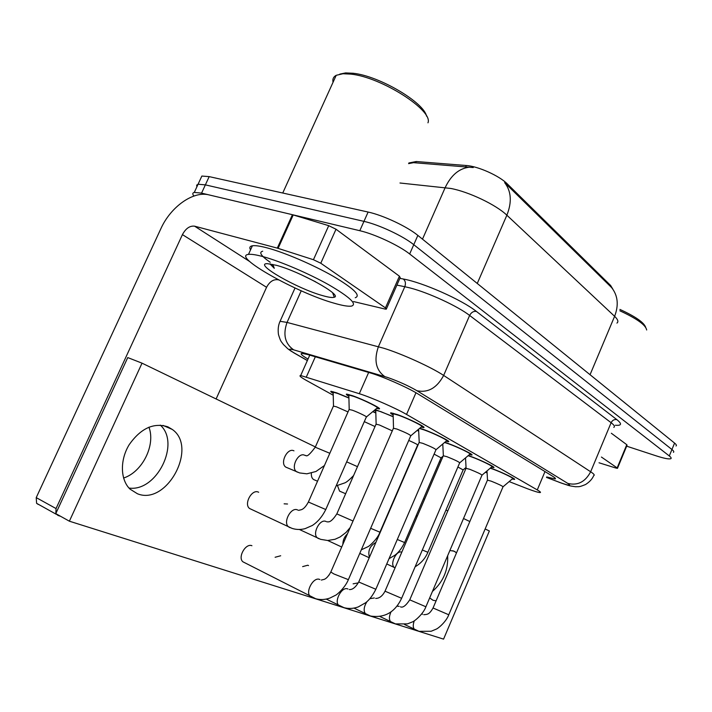 <?xml version="1.0" encoding="UTF-8"?>
<svg xmlns="http://www.w3.org/2000/svg" width="712" height="712" viewBox="0 0 712 712"><rect width="100%" height="100%" fill="white"/><g stroke="black" fill="none" stroke-linecap="round" stroke-linejoin="round"><path stroke-width="1.07" d="M332.993 393.238C330.875 391.965 330.252 391.315 331.125 391.297L336.598 392.837L348.738 397.794M375.589 411.251L374.254 410.406M375.242 409.578L393.015 416.493M348.666 396.175C346.433 394.813 345.783 394.128 346.735 394.101L352.565 395.721C363.992 399.699 383.118 409.249 379.007 408.884L376.639 408.403M490.417 468.015L491.983 468.585C502.263 472.341 517.09 479.532 514.34 479.407L512.222 478.98M468.309 455.529L470.445 456.285C481.027 460.121 496.629 467.731 493.63 467.57L491.44 467.134M444.813 442.277L447.581 443.238C458.501 447.154 474.948 455.235 471.664 455.03L469.413 454.585M419.795 428.197L423.284 429.372C434.543 433.368 451.933 441.965 448.329 441.716L446.015 441.262M392.944 414.882C390.71 413.538 390.06 412.844 390.995 412.809L397.412 414.598C409.026 418.674 427.467 427.859 423.498 427.556L421.112 427.084M509.151 481.588L527.325 488.699C534.276 491.289 538.548 492.579 540.132 492.562C541.084 492.464 540.132 491.583 537.275 489.918L406.543 414.437C396.201 408.359 371.308 397.43 359.311 393.709L300.695 375.518C298.737 375.598 300.82 377.333 306.925 380.733L333.065 395.151M612.872 289.188L610.647 285.503L507.291 183.892C499.477 175.855 477.948 166.199 466.307 165.513L416.271 161.526L409.498 162.852M485.424 472.261L487.106 472.919M372.892 411.545L375.651 412.764M417.285 430.315L418.683 430.947M616.939 323.088C618.701 321.762 617.927 319.501 614.607 316.315C618.897 305.101 617.891 295.524 611.608 287.577L504.648 182.628C511.323 191.261 512.062 202.119 506.864 215.202C496.3 204.914 468.736 191.742 450.732 188.449L399.975 183.002M193.886 196.049C192.329 194.056 192.471 192.836 194.296 192.409L201.558 193.13L359.8 230.706L363.957 221.37C378.802 224.627 403.179 236.064 413.761 244.688L671.941 449.521C673.703 450.936 674.202 451.871 673.427 452.334C674.202 451.871 673.703 450.936 671.941 449.521L413.761 244.688C403.179 236.064 378.802 224.627 363.957 221.37L205.376 184.871L363.957 221.37L368.113 212.051C382.994 215.202 407.335 226.656 417.855 235.405L674.576 443.095C676.338 444.537 676.818 445.498 676.035 445.979M196.868 186.838L196.672 185.147L198.078 184.23L205.376 184.871L198.078 184.23L196.672 185.147L196.868 186.838M473.266 167.551L413.547 162.665L408.581 163.635M200.597 178.765L201.852 176.06L209.177 176.62L368.113 212.051M546.691 476.96L555.084 478.945C556.063 478.758 555.173 477.814 552.414 476.114L417.775 393.816C407.522 387.417 382.46 376.39 370.24 372.91L307.575 354.496L301.924 353.366C299.894 353.606 301.924 355.502 308.02 359.062M359.8 230.706C374.61 234.061 399.014 245.48 409.667 253.979L669.298 455.947C671.078 457.344 671.585 458.261 670.811 458.688C668.995 459.365 664.082 458.403 656.072 455.813L626.667 446.175M410.94 435.673L421.575 426.693C425.073 426.96 408.822 418.861 398.578 415.265L392.899 413.681L392.917 414.357M410.762 435.815C410.219 434.774 405.609 432.522 396.922 429.051L393.407 428.277M366.493 416.903L377.093 408.02C380.733 408.341 363.868 399.922 353.784 396.415L348.622 394.973L348.649 395.658M348.835 394.519L349.192 409.258L308.376 502.022L325.776 509.534L366.306 417.054C368.424 417.303 358.305 412.346 352.289 410.183L349.085 409.507M348.738 397.99L337.8 393.505L332.958 392.143L332.976 392.748M348.017 411.928L336.402 406.783L333.394 406.125M436.136 449.619L446.46 440.888C449.637 441.102 434.311 433.519 424.379 429.995L419.475 428.464M349.352 589.536C352.52 589.812 355.644 587.302 358.732 581.998L375.838 589.269L435.975 449.753C435.433 448.783 431.009 446.629 422.705 443.3L419.119 442.464M459.81 462.738L469.84 454.229C472.741 454.398 458.234 447.278 448.613 443.825L444.564 442.481M375.669 598.436C379.354 598.445 382.469 596.024 385.023 591.191L401.63 598.294L459.667 462.853C459.133 461.937 454.879 459.881 446.913 456.686L443.273 455.787M482.095 475.082L491.85 466.796C494.502 466.93 480.751 460.219 471.415 456.837L468.104 455.698M400.438 606.811C402.787 608.012 405.885 605.689 409.747 599.842L425.901 606.775L481.979 475.18C481.437 474.317 477.343 472.35 469.689 469.279L466.004 468.327M503.117 486.723L512.604 478.651C515.034 478.758 501.969 472.421 492.9 469.101L490.239 468.158M423.791 614.705C427.36 614.358 429.22 614.678 433.047 607.995L448.765 614.768L503.01 486.812C502.476 486.002 498.525 484.116 491.164 481.152L487.444 480.155M393.024 416.689L380.858 411.652L375.544 410.148L375.562 410.762M392.285 430.858L379.318 424.948L376.034 424.201M418.692 431.134L417.143 430.431M361.313 549.815L367.917 546.718C369.279 546.344 377.778 538.708 379.905 532.238L417.632 445.071C417.935 444.688 414.971 443.149 408.75 440.434M442.811 444.715L442.241 444.457M397.296 539.482L404.603 542.553L441.048 457.852L434.098 454.114M375.66 412.942L372.759 411.652M375.01 426.541L364.295 421.637M432.424 591.458C443.264 581.802 448.338 569.894 447.652 555.734C448.338 569.894 443.264 581.802 432.424 591.458M601.426 457.051L617.153 467.909L626.783 444.697L627.076 445.178L617.509 468.247M611.341 433.252L626.783 444.697M599.032 462.782L615.827 468.024L617.464 468.345L617.153 467.909M148.933 427.156C155.786 445.036 142.462 471.967 123.568 478.037M128.988 488.049C156.711 492.152 180.777 443.22 160.289 425.1C180.777 443.22 156.711 492.152 128.988 488.049M270.213 262.292C261.09 255.946 258.589 252.253 262.692 251.211M320.783 263.235L313.44 259.72L277.315 248.114L292.427 214.704L328.722 225.677L336.019 229.228L320.783 263.235L385.45 307.895L399.414 276.212L400.197 277.618L386.456 308.803M336.019 229.228L399.414 276.212M292.427 214.704L208.999 194.892C193.166 190.736 170.657 206.854 160.868 228.703L36.232 497.626L56.043 508.564L182.423 234.622C185.761 228.427 189.819 225.615 194.599 226.176L277.315 248.114M38.279 504.434L36.597 503.322L36.232 497.626M55.937 513.708L58.046 515.461L60.476 516.236M216.11 398.96L266.564 287.292C269.625 281.605 273.479 279.095 278.134 279.78L278.641 279.932M56.043 508.564L55.839 513.512M353.561 301.568L385.058 309.053L386.287 309.168L385.45 307.895M619.867 310.797C636.92 318.682 645.855 325.081 646.665 329.994M619.894 309.417C635.424 316.529 644.013 322.492 645.668 327.306M263.173 256.667C280.581 261.411 309.035 273.622 329.077 284.96C349.85 297.135 357.344 304.175 351.559 306.089C348.31 306.605 342.49 305.635 334.106 303.187C297.322 293.015 231.249 256.106 248.488 254.389C251.336 254.015 256.231 254.771 263.173 256.667M250.562 249.832C249.191 247.589 249.796 246.245 252.395 245.791C255.27 245.346 260.192 246.049 267.151 247.892C284.604 252.511 313.031 264.713 333.011 276.149C353.713 288.449 361.126 295.64 355.261 297.732M333.047 82.272C332.37 79.139 333.43 76.816 336.215 75.303L342.953 73.745L350.811 74.11C381.525 77.127 433.555 110.636 427.957 122.82M339.784 74.119L345.614 72.918L353.134 73.265C379.149 75.855 424.014 102.412 426.533 116.136M300.642 274.44L315.71 281.845M322.536 295.596C297.429 288.734 252.911 263.333 267.365 263.663L276.318 265.282C299.948 271.477 342.953 295.435 334.275 297.224C332.495 297.883 328.579 297.34 322.536 295.596M269.875 263.858L274.28 268.291L272.821 264.401M333.634 293.789L332.913 293.558M270.693 263.983L274.28 268.291M337.497 485.637L339.571 491.129L340.754 491.636M311.384 473.133C311.135 476.123 311.847 478.242 313.538 479.505L314.864 480.075M293.967 450.847C287.452 447.252 279.487 463.325 285.904 467.17L287.417 467.811M287.532 504.007L284.124 503.829M358.154 582.906L353.116 583.822M308.527 565.586L307.789 565.221L302.636 566.619M258.678 492.25L258.367 492.108C251.772 488.859 243.54 504.265 249.618 508.528L251.47 509.4M251.923 545.712C245.595 542.953 237.443 557.496 242.925 561.812L244.83 562.792M137.443 493.763C166.848 505.885 198.159 447.198 172.26 429.425L167.89 426.844C153.748 422.358 140.887 428.25 129.299 444.51C119.794 459.836 120.248 479.799 130.011 489.108L137.443 493.763M429.665 597.938L433.092 600.314L436.109 600.803M456.508 552.85L454.025 551.159L449.877 550.51M315.38 446.931L142.026 363.165L69.376 521.193L443.567 639.127L489.358 530.992L485.148 528.954M469.831 521.549L463.512 518.505M447.795 510.904L445.97 510.023M280.688 555.761L275.117 557.265M329.095 575.091L328.597 575.465M142.026 363.165L127.751 357.575L55.785 513.619L69.376 521.193M463.138 469.92L457.896 467.001M440.505 462.213L439.384 461.705M507.291 183.892L506.873 184.844M466.307 165.513L465.684 166.919M416.271 161.526L415.675 162.87M610.647 285.503L610.3 286.322M544.991 471.575L537.275 489.918M315.336 356.783L306.391 376.879M368.656 372.447L359.311 393.709M415.968 392.748L406.543 414.437M469.493 167.169C459.187 168.352 451.088 175.161 445.178 187.603L422.492 239.152M590.052 374.717L614.607 316.315L506.864 215.202L477.262 283.465M417.855 235.405L409.667 253.979M674.576 443.095L669.298 455.947M209.177 176.62L201.558 193.13M546.513 477.387L560.504 482.736C569.226 485.798 571.665 486.029 567.811 483.421L416.974 390.737C408.466 385.806 398.622 381.365 387.444 377.405L293.673 349.85C288.004 348.337 288.218 349.396 294.305 353.01L307.379 360.503M279.335 323.07L280.074 321.29L287.043 322.42L383.973 348.302C402.084 353.9 431.445 367.267 443.647 375.429L590.657 471.771C593.942 473.943 594.956 475.216 593.71 475.58C592.348 478.918 589.634 481.899 585.567 484.516C578.393 487.4 579.452 486.492 575.652 486.759C568.603 485.691 570.686 486.18 560.736 482.869L558.68 482.104M399.877 278.348L403.295 279.006C422.786 282.459 461.901 299.823 476.408 311.438L616.895 419.671C614.358 419.172 612.436 420.178 611.11 422.705L590.657 471.771C585.291 481.917 577.672 485.798 567.811 483.421M416.974 390.737C428.072 393.024 436.963 387.924 443.647 375.429L469.626 315.443C457.923 306.32 428.811 292.81 410.441 288.04L404.799 286.705L378.419 346.682C373.755 360.094 375.847 370.044 384.694 376.532M616.895 419.671C622.181 423.934 621.665 425.785 615.346 425.242M613.788 427.369C615.168 426.693 614.278 425.135 611.11 422.705L469.626 315.443C471.273 312.346 473.533 311.01 476.408 311.438M293.673 349.85C284.987 343.754 282.78 334.613 287.043 322.42L301.238 290.79M403.295 279.006C405.466 280.822 405.965 283.385 404.799 286.705L396.887 285.112M294.305 353.01L290.638 350.874M557.763 481.713L546.505 477.423M410.753 435.815L348.373 579.657L333.875 573.943L330.813 572.021M311.384 597.163L310.307 596.442C304.985 592.135 313.369 576.729 319.546 579.39L319.902 579.532M290.282 527.69L289.731 527.53M289.588 527.467L288.591 526.862C282.602 522.608 290.986 506.686 297.491 509.908L297.847 510.068M329.816 453.277L315.256 447.216M297.322 472.136L296.664 471.762C290.282 467.918 298.284 451.702 304.772 455.297M339.784 606.117L338.85 605.512C333.741 601.524 341.796 586.359 347.643 588.895L347.972 589.02M419.208 442.25L358.812 581.829M366.466 614.536L365.648 614.011C363.334 611.021 363.752 606.927 366.903 601.729M369.982 598.659L374.343 597.938M442.775 444.003L443.353 455.6L385.085 591.04M391.564 622.457L390.861 622.003C388.921 619.805 388.966 616.441 390.995 611.911M396.976 606.17L399.156 606.33M465.532 457.878L466.084 468.158L409.809 599.709M415.238 629.924L414.615 629.533C412.924 627.753 412.809 624.86 414.277 620.846M421.7 614.002L422.563 614.242M486.999 470.917L487.506 480.004L433.101 607.87M353.027 521.006L336.829 513.895M319.003 538.708L318.522 538.557M318.415 538.512L317.525 537.987C311.803 534.036 319.848 518.407 325.998 521.469L326.336 521.62M379.914 532.211L370.649 528.295M342.89 544.279C342.89 540.186 344.412 536.688 347.456 533.804M369.421 557.3C367.703 550.812 369.848 545.864 375.856 542.437M357.477 466.663L346.673 461.848M182.423 234.622L266.564 287.292M194.599 226.176L249.698 261.535M277.066 279.095L278.134 279.78M293.228 214.926L278.107 248.346M313.44 259.72L328.722 225.677M463.129 469.92L427.876 552.298L422.332 549.984M395.053 567.873L394.404 567.509C389.446 564.34 396.557 549.673 401.799 552.201M424.583 499.228L423.453 498.729M309.764 355.146L300.695 375.518M423.498 427.556L423.72 427.04M448.329 441.716L448.524 441.262M379.007 408.884L379.229 408.368M412.835 162.603L408.893 162.923M201.852 176.06L194.296 192.409M555.351 478.331L555.084 478.945M307.344 360.575L293.878 352.849C285.957 347.821 288.582 349.254 283.447 344.563C281.08 341.199 280.884 342.276 278.481 334.578C277.769 329.496 278.294 325.072 280.074 321.29L295.035 287.995M421.78 426.239L421.985 425.767M348.293 579.844C344.991 587.872 336.642 595.01 335.548 595.259L329.852 598.089C325.055 599.753 320.338 599.976 315.719 598.748L242.925 561.812M321.334 580.066L324.298 579.337C326.381 578.509 328.526 576.133 330.733 572.208L393.513 428.037L393.104 413.209M377.307 407.567L377.511 407.095M249.618 508.528L291.947 528.34C296.156 529.737 300.544 529.835 305.119 528.642L312.354 525.465C317.801 521.905 322.269 516.609 325.767 509.569M298.631 510.371L299.245 510.21C300.482 509.641 303.659 510.744 308.376 502.022M285.904 467.17L299.645 472.937L306.863 473.818L315.95 471.495L324.432 465.523M305.315 455.555L305.84 455.413C306.854 457.015 310.005 454.247 315.3 447.109L333.492 405.911L333.145 391.707M446.638 440.488L446.833 440.025M375.767 589.429C372.812 595.348 369.475 599.762 365.763 602.672L358.278 606.918C353.437 608.662 348.666 608.911 343.976 607.665L326.256 599.086M419.217 442.25L418.603 429.202M401.568 598.436C394.911 612.311 384.56 618.176 370.507 616.031L353.98 608.101M425.847 606.909C423.364 613.691 415.203 620.873 412.435 621.914L407.46 623.89L395.463 623.908L380.03 616.556M448.72 614.892C446.397 621.282 438.734 628.162 436.162 629.177L431.161 631.259L418.994 631.33L404.55 624.504M299.387 529.488L320.649 539.349L327.707 540.497L335.014 539.278L340.167 536.928L346.068 532.407L350.179 527.539M327.084 521.905L327.68 521.807C329.976 522.386 333.02 519.76 336.812 513.931L376.132 423.987L375.74 409.712M341.698 547.021L327.725 540.497M441.173 457.754L443.14 456.081M389.028 558.68L394.742 555.351C398.48 552.654 401.764 548.391 404.585 542.58M369.225 557.754L359.774 553.357M336.153 485.869L344.982 482.825C346.833 482.006 349.699 479.585 353.588 475.554M317.525 481.214L313.538 479.505M56.373 514.34L36.597 503.322M332.637 292.81L334.275 297.224M345.614 72.918L342.953 73.745M282.744 193.023L336.215 75.303M248.488 254.389L252.395 245.791M172.26 429.425L163.021 425.402M455.19 551.791L452.77 550.741M463.245 469.822L466.04 467.455M415.14 566.761C420.961 563.37 425.206 558.555 427.868 552.325M395.071 567.829L386.75 563.957M345.64 493.728L339.571 491.129M415.781 516.565L417.508 515.666"/></g></svg>
